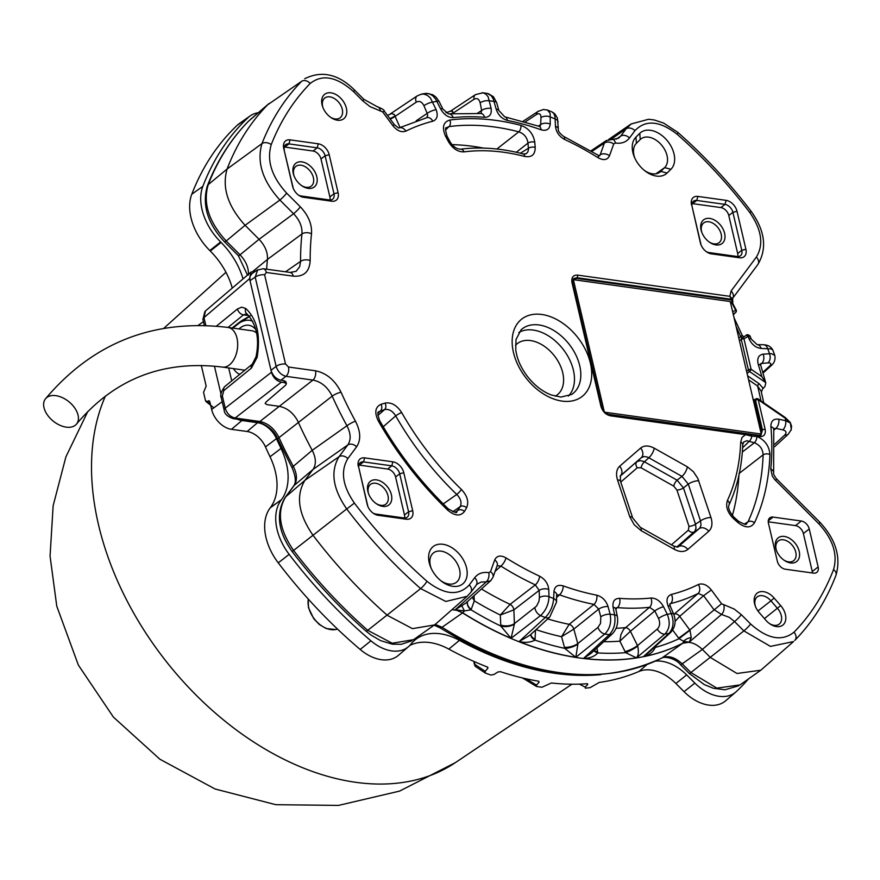 <?xml version="1.0" encoding="UTF-8"?>
<svg xmlns="http://www.w3.org/2000/svg" width="880" height="880" viewBox="0 0 880 880"><rect width="100%" height="100%" fill="white"/><g stroke="black" fill="none" stroke-linecap="round" stroke-linejoin="round"><path stroke-width="1.32" d="M572.704 280.192L573.386 279.664L730.257 301.532L761.255 434.027L604.912 412.236M607.827 414.26L759.495 435.402L761.255 434.027M604.23 411.51L573.386 279.664M684.046 691.669L694.859 683.089A39.402 26.367 52 0 0 735.812 692.054L725.648 700.788A40.029 26.785 -128 0 1 684.046 691.669L675.873 683.485A40.029 26.785 52 0 0 638.935 671.473A305.25 204.259 -128 0 1 599.214 682.451L590.161 687.632A305.591 204.479 52 0 1 585.343 688.149L585.167 687.104L587.763 684.453L587.455 683.716M198.231 325.358A20.02 13.398 -128 0 1 198.77 324.951L203.423 321.651M232.254 288.09A60.049 40.183 52 0 0 210.276 251.02L209.803 250.547A50.039 33.484 -128 0 1 191.796 194.216A377.817 252.802 -128 0 1 237.226 125.279A40.029 26.785 -128 0 1 239.184 123.673L250.107 115.94A39.402 26.367 52 0 0 248.193 117.513L237.226 125.279M474.276 661.606L474.848 664.378L485.166 671.286L487.762 668.371L487.168 666.919A305.25 204.259 -128 0 1 448.822 649.099A60.049 40.183 52 0 0 409.75 645.48M360.173 649.451L370.931 640.816A39.402 26.367 52 0 0 408.496 646.668L398.343 655.391A40.029 26.785 -128 0 1 360.173 649.451A377.817 252.802 -128 0 1 278.256 562.848A50.039 33.484 -128 0 1 270.16 507.892L270.435 507.518A60.049 40.183 52 0 0 270.028 456.764A305.25 204.259 -128 0 1 265.474 446.919A20.02 13.398 52 0 0 247.148 431.497L231.462 429.319A20.02 13.398 -128 0 1 211.64 409.475L209.836 401.797L208.912 400.719L207.229 401.533L210.353 403.997M587.301 683.727L587.763 684.453L587.301 683.727A305.25 204.259 -128 0 1 551.375 682.979L541.959 687.247A305.591 204.479 52 0 1 536.734 686.521L536.459 685.069L539.033 682.286L538.802 681.274M538.472 681.186L539.033 682.286L538.472 681.186A305.25 204.259 -128 0 1 500.5 671.693L497.893 671.99L494.043 674.465L490.875 675.048A305.591 204.479 52 0 1 485.485 673.123L485.166 671.286M201.3 365.42L206.162 386.133L203.544 392.37L205.502 400.708L207.229 401.533M221.045 394.328L214.434 366.157M237.402 419.221A19.393 12.969 52 0 0 241.89 420.519L231.462 429.319M247.148 431.497L257.576 422.697L241.89 420.519M257.576 422.697A20.647 13.816 -128 0 1 276.474 438.614L265.474 446.919M270.028 456.764L281.017 448.437A304.623 203.83 -128 0 1 276.474 438.614M281.017 448.437A60.676 40.601 -128 0 1 281.424 499.719L270.435 507.518M270.16 507.892L281.424 499.719M281.149 500.093A49.412 33.066 52 0 0 289.157 554.356L278.256 562.848M370.931 640.816A377.19 252.384 -128 0 1 289.157 554.356M408.496 646.668A39.402 26.367 52 0 0 410.883 644.171A60.676 40.601 -128 0 1 414.568 640.332A60.676 40.601 -128 0 1 459.437 640.365L448.822 649.099M600.633 674.685A304.623 203.83 -128 0 1 459.437 640.365M655.424 661.111A40.667 27.203 -128 0 1 686.675 674.905L675.873 683.485M694.859 683.089L686.675 674.905M735.812 692.054A39.402 26.367 52 0 0 736.417 691.504A377.19 252.384 -128 0 0 748.418 678.986M258.313 112.717A39.402 26.367 52 0 0 250.107 115.94M191.796 194.216L202.84 186.351A377.19 252.384 -128 0 1 248.193 117.513M202.84 186.351A49.412 33.066 52 0 0 220.616 241.967L209.803 250.547M210.276 251.02L221.089 242.44L220.616 241.967M221.089 242.44A60.676 40.601 -128 0 1 243.023 278.905M393.833 413.226A242.572 162.316 52 0 0 391.941 411.455M579.414 684.134L585.167 687.104L585.343 688.149M487.993 667.788L487.707 667.238M474.848 664.378A2.002 1.804 123.8 0 0 475.475 666.479L485.265 673.013M522.819 678.018A2.002 1.661 121 0 0 523.347 678.601M44 401.665A20.02 12.463 -140.9 0 0 55.231 422.62A20.02 12.463 -140.9 0 0 76.571 424.017A20.02 12.463 -140.9 0 0 68.893 401.72A20.02 12.463 -140.9 0 0 45.496 398.783A20.02 12.463 -140.9 0 0 44 401.665M733.227 314.226L735.603 312.51L733.172 313.984M742.764 444.532A5.005 2.915 -177.8 0 0 740.696 442.079L742.027 437.448L745.492 434.654L610.357 415.811C605.726 414.678 602.591 411.532 600.952 406.395L571.989 282.579C571.23 277.453 573.089 274.967 577.577 275.099L729.817 296.329L732.71 299.079L732.787 303.347M358.303 466.4A11.011 7.37 -128 0 1 364.661 457.886L392.898 461.824A11.011 7.37 -128 0 1 403.799 472.736L412.687 510.719A11.011 7.37 -128 0 1 406.329 519.233L378.092 515.295A11.011 7.37 -128 0 1 373.538 513.436A11.011 7.37 -128 0 1 367.642 505.89A11.011 7.37 -128 0 1 367.191 504.372L358.908 468.094L367.785 506.077A8.008 5.357 52 0 0 367.917 506.583M283.723 148.379A11.011 7.37 -128 0 1 290.07 139.865L318.307 143.803A11.011 7.37 -128 0 1 329.208 154.726L338.096 192.698A11.011 7.37 -128 0 1 331.738 201.212L303.501 197.285A11.011 7.37 -128 0 1 298.947 195.415A11.011 7.37 -128 0 1 293.062 187.869A11.011 7.37 -128 0 1 292.6 186.362L283.723 148.379L293.194 188.056A8.008 5.357 52 0 0 293.337 188.562M691.515 204.93A11.011 7.37 -128 0 1 697.873 196.416L726.11 200.354A11.011 7.37 -128 0 1 737.011 211.277L745.899 249.26A11.011 7.37 -128 0 1 739.541 257.774L711.304 253.836A11.011 7.37 -128 0 1 706.75 251.977A11.011 7.37 -128 0 1 700.854 244.42A11.011 7.37 -128 0 1 700.403 242.913L692.109 206.635L700.997 244.618A8.008 5.357 52 0 0 701.129 245.124M635.954 137.104L639.782 133.331A23.815 15.939 -128 0 1 666.754 140.085A23.815 15.939 -128 0 1 670.934 169.257L667.095 173.03A23.815 15.939 -128 0 1 645.106 170.995A23.815 15.939 -128 0 1 634.513 157.421A23.815 15.939 -128 0 1 635.954 137.104L636.405 143.297A18.634 12.474 52 0 0 634.942 158.367M442.959 544.28A23.815 15.939 -128 0 1 467.181 573.958A23.815 15.939 -128 0 1 441.474 581.229A23.815 15.939 -128 0 1 430.881 567.655A23.815 15.939 -128 0 1 442.959 544.28M331.012 92.829A15.51 10.384 -128 0 1 346.797 111.65A15.51 10.384 -128 0 1 331.012 117.601A15.51 10.384 -128 0 1 322.707 106.953A15.51 10.384 -128 0 1 331.012 92.829M812.482 572.99A8.008 5.357 52 0 0 812.273 571.527L818.136 566.951A8.008 5.357 -128 0 1 816.794 572.385A8.008 5.357 -128 0 1 813.516 573.133L785.279 569.206A8.008 5.357 -128 0 1 777.348 561.264L768.46 523.281A8.008 5.357 -128 0 1 769.813 517.836A8.008 5.357 -128 0 1 773.08 517.088L768.284 520.839M812.273 571.527L803.385 533.544A8.008 5.357 52 0 0 795.465 525.602L801.328 521.026L773.08 517.088M801.328 521.026A8.008 5.357 -128 0 1 809.248 528.968L803.385 533.544M818.136 566.951L809.248 528.968M774.136 598.048L780.681 605.594A15.51 10.384 -128 0 1 784.608 623.04A15.51 10.384 -128 0 1 770.044 623.975A15.51 10.384 -128 0 1 765.831 620.213L759.286 612.656A15.51 10.384 -128 0 1 755.194 605.781A15.51 10.384 -128 0 1 758.846 592.152A15.51 10.384 -128 0 1 774.136 598.048L770.946 600.831A12.507 8.371 52 0 0 757.251 596.86A12.507 8.371 52 0 0 755.458 606.463M435.182 624.382L442.068 627.264A306.735 205.238 52 0 0 662.222 657.8L682.44 643.39A307.923 206.041 -128 0 1 462.561 612.898L442.068 627.264A6.006 2.101 122.3 0 1 440.033 627.836L434.115 625.163M481.503 589.006A279.873 187.275 52 0 0 510.081 604.362A5.005 3.124 -127.6 0 1 513.876 609.862L514.404 623.612L536.547 606.122L538.912 601.436L539.429 597.652A7.007 3.817 -2.2 0 1 549.021 596.673C548.647 604.373 545.809 610.676 540.529 615.593L511.06 638.308A307.912 206.041 -128 0 1 462.682 612.788L456.841 610.302L451.935 609.708M440.033 627.836C522.654 678.117 596.585 688.193 661.826 658.042A6.006 4.422 62.9 0 0 662.222 657.8C668.382 655.248 675.037 657.261 682.198 663.828L690.899 672.54L716.815 688.116L740.025 684.915L760.793 670.219L736.989 673.486L710.468 657.536L702.372 649.44C695.277 642.873 688.644 640.86 682.44 643.39L682.572 643.28A307.912 206.041 -128 0 1 643.401 656.634L668.954 633.369C673.486 628.331 674.267 621.742 671.286 613.602L668.052 605.935C665.94 599.896 667.062 596.068 671.407 594.429A271.095 181.401 52 0 0 698.302 584.529C702.691 582.956 707.058 584.771 711.37 589.985L721.556 603.735L734.184 609.037L741.323 614.669L750.651 624.008C767.47 639.034 781.924 641.762 794.002 632.181A366.575 245.278 52 0 0 833.536 569.558C837.881 554.554 833.008 539.33 818.917 523.875L774.499 479.325L772.277 475.981L770.759 468.985A271.095 181.401 52 0 0 770.902 426.646C770.858 421.025 773.487 418.55 778.778 419.21L785.675 420.695L790.438 423.027L785.356 418.297L758.219 399.696L765.138 429.286C765.886 434.302 764.06 436.755 759.66 436.623L751.773 436.15L745.492 434.654A2.002 1.221 97.9 0 0 744.612 433.587L609.466 414.744A2.002 1.221 97.9 0 1 610.357 415.811M227.084 169.037A375.991 251.581 -128 0 1 267.641 104.808L248.369 121.363A374.792 250.789 52 0 0 208.241 184.624L227.084 169.037L261.965 143.594A373.571 249.964 -128 0 1 301.653 81.301L267.641 104.808L301.653 81.301A7.007 5.181 44.4 0 1 310.2 83.479A366.575 245.278 52 0 0 271.249 144.606C266.541 160.512 271.678 176.693 286.66 193.149L300.355 206.855C308.396 215.391 312.114 224.378 311.509 233.805A298.507 199.738 52 0 0 310.178 260.568C309.551 271.7 303.93 276.892 293.293 276.166L266.332 272.47L264.605 274.791L285.538 364.045L288.508 367.026L315.469 370.777C326.469 373.043 335.005 380.204 341.066 392.271A298.507 199.738 52 0 0 355.465 421.212C360.69 431.486 361.075 440.011 356.631 446.776L347.864 458.557C340.329 471.031 342.507 485.881 354.409 503.107A366.575 245.278 52 0 0 426.954 581.273C444.444 594.957 458.546 596.2 469.271 584.98L474.705 577.687C477.983 573.496 482.68 571.813 488.785 572.638L490.501 571.692L494.703 559.944C496.804 555.621 500.566 554.928 506.011 557.876A271.095 181.401 52 0 0 539.583 576.18C545.028 579.183 548.086 583.594 548.746 589.413L549.021 596.673A290.851 194.612 52 0 0 553.641 598.576L553.96 591.558C554.664 586.289 557.744 584.397 563.178 585.882A271.095 181.401 52 0 0 596.783 595.188C602.239 596.739 606.001 600.523 608.047 606.551L610.126 614.229C611.6 622.402 609.818 629.002 604.78 634.029L575.806 657.316L564.751 648.351L561.561 636.702A289.872 193.963 -128 0 1 536.008 629.651M227.084 169.048C221.793 187.484 227.799 206.228 245.091 225.291L226.215 240.988L240.042 254.826C246.026 261.206 248.809 267.938 248.413 275.011M436.249 623.513L434.401 624.965L412.434 628.639L387.398 615.384A375.991 251.581 -128 0 1 312.983 535.216C298.32 513.997 295.636 495.693 304.92 480.326L313.049 469.414C316.36 464.376 316.085 458.007 312.224 450.318L346.929 425.755A305.514 204.424 -128 0 1 332.189 396.143L298.441 422.455L297.209 420.046C292.721 412.401 286.737 407.825 279.268 406.34L312.928 380.083A7.007 4.279 -82.1 0 0 315.469 370.777M750.651 624.008A7.007 0.935 -45 0 1 743.875 630.905L734.536 621.566L702.372 649.429L682.198 663.828A6.006 0.803 135 0 1 680.515 664.697L689.216 673.409A6.006 0.803 135 0 0 690.899 672.54L743.875 630.905L770.462 646.393L793.54 641.575L760.793 670.219M741.323 614.669A7.007 0.935 -45 0 1 734.536 621.566L729.223 617.309L721.479 614.46L689.15 642.202L682.572 643.28A5.005 3.685 63.1 0 0 683.628 641.322L679.063 638.671L672.683 630.08M616.099 628.276A279.873 187.275 52 0 0 625.174 627.638A5.005 3.146 -129.8 0 1 630.41 631.268L637.505 645.623L657.305 629.046C659.912 626.329 660.33 622.82 658.559 618.497A7.007 1.54 -26.3 0 1 667.282 614.306C670.472 622.435 669.669 629.024 664.873 634.084L636.46 657.855L625.592 652.652L619.883 641.168A289.872 193.963 -128 0 1 603.768 641.696M594.088 650.595A10.01 4.884 172.3 0 0 597.839 652.927C594.484 656.535 589.721 658.35 583.539 658.394L609.334 634.656C614.086 629.563 615.835 622.963 614.592 614.845L613.085 607.244C612.359 601.392 614.526 598.433 619.597 598.356A271.095 181.401 52 0 0 650.936 598.026C656.04 598.015 660.242 600.919 663.531 606.727L667.282 614.306A290.851 194.612 52 0 0 671.286 613.602A7.007 1.958 157.2 0 1 673.64 614.086C676.28 621.181 675.279 627.33 670.626 632.533L648.219 652.905M530.904 634.513A10.01 6.171 -173.1 0 0 534.996 640.101C530.662 642.433 525.349 642.939 519.068 641.597L545.237 617.518C550.231 612.458 553.036 606.144 553.641 598.576A7.007 4.103 -177.4 0 1 556.534 602.052M658.559 618.497L654.808 610.918L630.41 631.268L619.883 641.168L620.917 634.656L623.601 629.343L649.561 607.299A278.102 186.087 -128 0 1 617.408 607.629L615.846 609.059A7.007 3.135 168.8 0 0 613.085 607.244M547.701 618.915A279.873 187.275 52 0 0 569.162 624.338L594.011 604.384A278.102 186.087 -128 0 1 559.548 594.836L556.743 597.388M539.429 597.652L539.154 590.392L513.876 609.862L500.324 615.021L510.081 604.362L535.337 584.881A278.102 186.087 -128 0 1 500.896 566.104L495.121 571.329M673.728 614.317A279.873 187.275 52 0 0 674.256 614.064L698.148 593.45A278.102 186.087 -128 0 1 670.571 603.603L669.878 604.219M765.798 382.965L764.962 386.43L762.531 389.136L761.376 392.04M312.224 450.318A307.923 206.041 -128 0 1 298.397 422.477L279.015 437.613A306.735 205.238 52 0 0 293.293 466.345L312.224 450.318M285.527 271.799L300.575 261.36A305.514 204.424 -128 0 1 301.939 233.959L267.454 259.424C267.861 252.384 265.067 245.674 259.083 239.294L293.579 213.752L279.884 200.035L245.091 225.291L259.072 239.283L240.042 254.826A6.006 0.803 -45 0 1 238.37 255.695L247.489 275.099M266.651 269.203A307.923 206.041 -128 0 1 267.454 259.424L253.319 270.996M251.9 273.702L249.964 276.54L249.865 280.027L271.018 370.304C272.745 375.716 276.045 379.027 280.929 380.215L283.998 380.644L284.449 382.602L286.385 383.713L285.67 385.154L265.892 402.149L265.188 403.546L267.08 404.646L265.177 403.513M285.945 381.832L283.998 380.644M279.257 406.34L267.08 404.646M341.066 392.271A7.007 1.793 -24.2 0 0 332.189 396.143C327.668 387.068 321.244 381.722 312.928 380.083L285.956 376.321C281.182 375.045 277.915 371.723 276.122 366.355A7.007 2.959 -13.2 0 1 285.538 364.045M298.419 422.422L297.209 420.046M296.043 271.392L299.662 266.717L300.575 261.36A7.007 3.938 -0.3 0 1 310.178 260.568M330.418 117.183A12.507 8.371 52 0 0 340.164 117.755A12.507 8.371 52 0 0 341.055 105.908A12.507 8.371 52 0 0 329.879 96.855A12.507 8.371 52 0 0 324.764 98.043A12.507 8.371 52 0 0 322.971 107.635M769.45 623.557A12.507 8.371 52 0 0 779.196 624.14A12.507 8.371 52 0 0 777.491 608.377L770.946 600.831L757.955 610.973M301.939 161.865A15.015 10.043 52 0 0 293.898 175.538A15.015 10.043 52 0 0 301.939 185.834A15.015 10.043 52 0 0 317.218 180.081A15.015 10.043 52 0 0 301.939 161.865M329.967 199.991A8.008 5.357 52 0 0 329.879 196.955L333.982 193.743L325.105 155.771A8.008 5.357 52 0 0 317.174 147.829L288.937 143.891A8.008 5.357 52 0 0 285.659 144.639A8.008 5.357 52 0 0 284.317 150.084M329.208 154.726L325.105 155.771L320.991 158.972L329.879 196.955M320.991 158.972A8.008 5.357 52 0 0 313.071 151.03L317.174 147.829L318.307 143.803M290.07 139.865L288.937 143.891L284.834 147.092L313.071 151.03M284.834 147.092A8.008 5.357 52 0 0 284.229 147.037M298.342 194.986A8.008 5.357 52 0 0 301.125 195.998L329.362 199.936A8.008 5.357 52 0 0 332.64 199.188A8.008 5.357 52 0 0 333.982 193.743L338.096 192.698M784.333 536.437A15.015 10.043 52 0 0 776.292 550.11A15.015 10.043 52 0 0 784.322 560.406A15.015 10.043 52 0 0 799.601 554.653A15.015 10.043 52 0 0 784.333 536.437M795.465 525.602L768.251 521.807M709.742 218.416A15.015 10.043 52 0 0 701.701 232.089A15.015 10.043 52 0 0 709.742 242.385A15.015 10.043 52 0 0 725.01 236.632A15.015 10.043 52 0 0 709.742 218.416M737.77 256.542A8.008 5.357 52 0 0 737.682 253.506L728.794 215.523A8.008 5.357 52 0 0 720.874 207.581L692.637 203.643A8.008 5.357 52 0 0 692.032 203.599M706.145 251.537A8.008 5.357 52 0 0 708.928 252.56L737.165 256.498A8.008 5.357 52 0 0 740.443 255.739A8.008 5.357 52 0 0 741.785 250.305L732.897 212.322A8.008 5.357 52 0 0 724.977 204.38L696.74 200.442A8.008 5.357 52 0 0 693.462 201.201A8.008 5.357 52 0 0 692.109 206.635M376.53 479.886A15.015 10.043 52 0 0 368.489 493.548A15.015 10.043 52 0 0 376.53 503.844A15.015 10.043 52 0 0 391.798 498.102A15.015 10.043 52 0 0 376.53 479.886M404.558 518.012A8.008 5.357 52 0 0 404.47 514.965L395.582 476.982A8.008 5.357 52 0 0 387.662 469.051L359.425 465.113A8.008 5.357 52 0 0 358.82 465.058M372.933 513.007A8.008 5.357 52 0 0 375.716 514.019L403.953 517.957A8.008 5.357 52 0 0 407.231 517.198A8.008 5.357 52 0 0 408.573 511.764L399.685 473.781A8.008 5.357 52 0 0 391.765 465.839L363.528 461.901A8.008 5.357 52 0 0 360.25 462.66A8.008 5.357 52 0 0 358.908 468.094M251.35 368.159A6.006 4.114 50.9 0 1 252.329 364.111L256.047 356.708C259.699 338.723 256.641 324.423 246.862 313.819L243.507 314.853A6.006 4.114 -129.1 0 1 237.468 308.979L241.648 307.186L245.663 308.429C256.905 318.692 260.733 334.994 257.125 357.346L251.35 368.159L223.795 390.599L222.354 395.978L225.214 408.133C226.897 413.578 230.208 416.878 235.136 418.033L259.875 421.487C268.048 423.203 274.428 428.582 279.015 437.613A6.006 1.529 -24.3 0 0 277.904 439.285C274.263 430.683 267.586 424.952 257.884 422.07A6.006 3.674 -82.1 0 0 259.875 421.487L279.268 406.34M763.752 402.776L761.167 391.171L757.559 385.979A2.002 0.638 124.4 0 1 759.099 383.691L763.125 388.278M709.247 242.044A12.507 8.371 52 0 0 719.081 242.682A12.507 8.371 52 0 0 719.972 230.835A12.507 8.371 52 0 0 708.796 221.771A12.507 8.371 52 0 0 703.681 222.959A12.507 8.371 52 0 0 701.91 232.65M301.444 185.482A12.507 8.371 52 0 0 311.278 186.12A12.507 8.371 52 0 0 312.169 174.273A12.507 8.371 52 0 0 300.993 165.22A12.507 8.371 52 0 0 295.878 166.397A12.507 8.371 52 0 0 294.107 176.099M376.035 503.503A12.507 8.371 52 0 0 385.869 504.141A12.507 8.371 52 0 0 386.76 492.294A12.507 8.371 52 0 0 375.584 483.241A12.507 8.371 52 0 0 370.469 484.418A12.507 8.371 52 0 0 368.698 494.109M783.838 560.054A12.507 8.371 52 0 0 793.672 560.692A12.507 8.371 52 0 0 794.563 548.845A12.507 8.371 52 0 0 783.387 539.792A12.507 8.371 52 0 0 778.272 540.969A12.507 8.371 52 0 0 776.501 550.671M467.599 601.656A10.01 6.941 -158 0 0 471.064 609.84L464.387 610.918A5.005 1.76 -57.8 0 1 462.682 612.788L455.213 609.763L486.277 581.845L481.052 582.054L477.015 584.199L470.778 592.372A7.007 5.126 -143.3 0 0 469.271 584.98M618.409 138.303L620.686 136.114A7.007 5.126 36.7 0 1 629.508 137.962C626.23 142.153 621.544 143.836 615.439 143.011L613.723 143.957L609.521 155.716C607.42 160.039 603.647 160.732 598.213 157.795A271.095 181.401 52 0 0 564.63 139.48C559.174 136.466 556.127 132.055 555.467 126.236L555.016 116.853L553.982 113.729L552.057 111.936L547.536 110.088L550.154 113.399L550.253 124.102C549.549 129.36 546.469 131.263 541.035 129.778A271.095 181.401 52 0 0 507.419 120.461C501.963 118.91 498.201 115.126 496.155 109.109L493.339 99.154L491.315 95.766L487.333 93.423L482.889 92.807L485.826 94.05L488.147 96.822L491.128 108.405C491.854 114.257 489.676 117.227 484.616 117.304A271.095 181.401 52 0 0 453.266 117.623C448.162 117.634 443.96 114.741 440.66 108.922L435.655 99.099L432.718 95.722L429.286 93.742L425.48 93.434M284.449 382.602L281.38 382.173C276.507 380.974 273.207 377.674 271.48 372.251L271.018 370.304L276.122 366.355L255.189 277.09L257.719 269.775M311.509 233.805A7.007 4.29 6.2 0 0 301.939 233.959C302.445 226.853 299.662 220.11 293.579 213.752A7.007 0.935 -45 0 0 300.355 206.855M285.186 497.387A6.006 4.389 36.7 0 1 285.703 496.826C276.639 511.731 279.268 529.595 293.568 550.407A374.792 250.789 52 0 0 367.752 630.322L420.64 588.599A373.571 249.964 -128 0 1 346.709 508.948L292.149 551.562C277.97 531.509 275.66 513.436 285.208 497.343L293.656 486.013C296.296 482.438 295.779 476.388 292.105 467.863A6.006 1.078 -28.6 0 1 293.293 466.345C297.165 474.034 297.44 480.414 294.151 485.485L285.703 496.826L304.92 480.326L339.031 456.709L347.809 444.939C351.186 439.824 350.9 433.433 346.929 425.755A7.007 1.243 -28.7 0 1 355.465 421.212M671.407 594.429A7.007 4.994 -104.1 0 1 670.571 603.603L669.9 603.878M669.702 604.01L670.406 606.419A7.007 1.958 157.2 0 0 668.052 605.935M619.597 598.356A7.007 4.444 -85.5 0 1 617.408 607.629L615.78 607.97M615.637 608.069L617.353 616.682A7.007 3.135 168.8 0 0 614.592 614.845A290.851 194.612 52 0 1 610.126 614.229A7.007 2.772 -15.2 0 0 600.787 616.792L598.708 609.114L594.011 604.384A7.007 4.125 -78.9 0 0 596.783 595.188M563.178 585.882A7.007 3.586 -70.4 0 1 559.548 594.836L556.864 594.946M506.011 557.876A7.007 2.486 -57.9 0 1 500.896 566.104L497.123 565.73M548.746 589.413A7.007 3.817 -2.2 0 0 539.154 590.392L535.337 584.881A7.007 3.157 -65 0 0 539.583 576.18M569.162 624.338A5.005 3.124 -128.7 0 1 573.826 629.068L561.561 636.702L569.162 624.338M663.531 606.727A7.007 1.54 -26.3 0 0 654.808 610.918L649.561 607.299A7.007 4.807 -96 0 0 650.936 598.026M673.805 614.504L674.256 614.064A5.005 3.179 -130.8 0 1 679.69 616.341L675.059 621.434M723.855 605.242A7.007 4.323 -82.8 0 1 721.479 614.46L713.779 609.477L703.593 595.716L698.148 593.45A7.007 5.159 -116.6 0 0 698.302 584.529M774.642 444.312L784.74 435.028C786.951 432.597 786.302 430.881 782.804 429.869L775.907 428.384L773.784 428.659M746.581 371.316L748.418 369.908A2.002 1.243 52.4 0 0 749.562 371.547A2.002 0.638 -55.6 0 0 751.102 369.259L761.827 376.607A271.095 181.401 52 0 0 758.263 364.496C756.8 358.49 758.428 355.047 763.158 354.145A7.007 4.774 85.2 0 1 761.706 363.418L760.595 363.759M552.728 112.321L554.818 113.839L557.414 118.063L558.36 129.173C557.832 130.812 559.537 133.199 563.486 136.334L599.445 155.914M599.599 155.782L600.182 154.825A7.007 4.796 19.7 0 1 609.521 155.716M539.891 126.533L540.661 124.586A7.007 4.103 2.6 0 1 550.253 124.102M480.964 113.509L481.657 110.451A7.007 3.135 -11.2 0 1 491.128 108.405M426.734 117.7L427.691 115.368L427.185 113.388A7.007 1.958 -22.8 0 1 436.15 109.714C438.262 115.753 437.14 119.592 432.795 121.22A271.095 181.401 52 0 0 405.922 131.12C401.522 132.693 397.166 130.878 392.843 125.664L382.668 111.914L370.029 106.623L362.89 100.991L353.551 91.641C336.732 76.615 322.278 73.898 310.2 83.479M440.671 580.591A18.634 12.474 52 0 0 448.822 584.034A18.634 12.474 52 0 0 456.115 582.505A18.634 12.474 52 0 0 457.886 564.883A18.634 12.474 52 0 0 441.1 551.133A18.634 12.474 52 0 0 433.191 553.146A18.634 12.474 52 0 0 431.31 568.601M644.303 170.357A18.634 12.474 52 0 0 659.747 172.282A18.634 12.474 52 0 0 660.781 171.413L664.62 167.64A18.634 12.474 52 0 0 661.617 145.123A18.634 12.474 52 0 0 640.662 139.139A18.634 12.474 52 0 0 640.244 139.524L636.405 143.297M255.783 271.04L251.064 272.041L249.535 278.718L249.997 280.665L255.189 277.09A7.007 2.959 -13.2 0 1 264.605 274.791M205.48 310.926L203.973 317.592L205.832 325.501M232.1 328.009L238.172 323.257A3.003 2.013 52 0 0 239.404 322.971L249.601 316.459M207.35 185.889A6.006 4.147 21.2 0 1 208.241 184.624C202.763 203.071 208.758 221.859 226.215 240.988A6.006 0.803 -45 0 1 224.532 241.846L238.37 255.695M460.537 149.193A5.005 3.454 82.6 0 1 464.057 151.877C457.886 152.064 452.672 148.643 448.426 141.614A5.005 0.935 151.9 0 1 449.9 141.548L447.062 136.224A5.005 0.935 151.9 0 0 445.577 136.29C441.749 127.435 443.179 122.023 449.856 120.043A5.005 3.465 82.4 0 1 448.998 126.61L445.555 130.009M496.859 149.028L518.771 131.835A263.934 176.605 52 0 0 448.998 126.61L446.435 127.743M755.128 435.05A2.002 1.221 97.9 0 1 756.008 436.117L756.778 436.359C764.885 439.945 769.263 445.984 769.923 454.487A5.005 2.904 -178 0 0 763.125 454.85L739.013 473.517M744.315 524.106L747.989 521.84A263.934 176.605 52 0 0 763.125 454.85C762.817 449.075 759.891 445.049 754.358 442.761L746.801 440.737L743.644 442.024L742.764 444.565C741.895 466.84 737.33 486.926 729.069 504.812A5.005 3.52 -155.1 0 0 727.452 500.412A232.859 155.815 52 0 0 740.696 442.079M443.245 503.921L456.764 494.461A237.853 159.159 -128 0 1 395.692 415.888L383.218 426.734M395.692 415.888C392.568 410.894 388.872 408.782 384.615 409.574A5.005 3.597 -106.7 0 0 385.055 403.095C391.314 402.039 396.847 405.185 401.665 412.555A5.005 0.792 150.3 0 0 395.692 415.888M377.927 415.426L384.615 409.574L378.785 411.774C377.311 411.763 377.597 414.7 379.654 420.618A5.005 0.792 150.3 0 0 378.235 420.816C374.275 412.522 375.199 407.022 380.996 404.316L385.055 403.095M456.676 511.863L460.207 506.605C461.934 502.711 460.779 498.663 456.764 494.461A5.005 0.77 134 0 0 461.461 489.489C467.346 495.891 469.062 501.963 466.62 507.705A5.005 3.586 -150.4 0 0 460.207 506.605L452.782 511.764M526.185 153.769L527.824 151.976L528.451 149.578L528 143.077C527.142 137.412 524.062 133.672 518.771 131.835A5.005 2.794 104.6 0 0 520.949 125.378C528.715 128.249 533.324 133.87 534.787 142.23A5.005 2.607 175.4 0 0 528 143.077L516.318 152.273M746.383 523.765L747.989 521.84A5.005 3.52 -155 0 1 754.501 522.753C750.86 528.264 745.382 528.231 738.056 522.654A5.005 0.99 -48.4 0 0 738.441 521.191L733.964 517.22A5.005 0.99 131.6 0 1 733.568 518.672C727.463 512.556 725.428 506.462 727.452 500.412M378.059 413.193L380.556 410.795A5.005 3.597 -106.7 0 0 380.996 404.316M466.62 507.705L464.508 511.412A5.005 3.586 -150.4 0 0 458.095 510.312L455.026 512.226M379.654 420.618C398.321 453.266 421.19 482.68 448.25 508.838A5.005 0.77 133.9 0 1 447.7 510.147A268.928 179.949 -128 0 1 378.235 420.816M742.61 447.766L749.397 441.155A5.005 2.651 -72.1 0 0 751.773 436.15A2.002 1.144 96.1 0 0 750.86 434.522A2.002 1.144 96.1 0 0 750.266 434.698M756.778 436.359A5.005 2.651 107.9 0 1 754.358 442.761L742.324 452.034M534.787 142.23L535.205 147.422A5.005 2.607 175.4 0 0 528.418 148.269L520.366 153.219M523.204 153.934A5.005 2.805 104.5 0 1 524.854 156.475A232.859 155.815 52 0 0 464.057 151.877M763.158 354.145L771.331 353.628L774.785 355.311L772.75 349.932L770.891 348.898L761.101 348.436C755.821 347.831 751.762 344.553 748.924 338.613A271.095 181.401 52 0 0 748.022 336.413L743.985 338.844L751.102 369.259A2.002 0.847 -13.2 0 0 748.418 369.908L741.301 339.493L739.431 340.747M420.728 94.314L423.72 94.061L427.284 95.282L430.474 98.054L436.15 109.714M481.943 92.763L482.889 92.807M546.799 109.879L547.492 110.066M654.269 647.416A10.01 3.267 160.1 0 0 655.281 647.427C653.103 652.08 649.143 655.149 643.401 656.634L647.977 653.136M689.15 642.202L683.628 641.322A10.01 7.865 -13 0 1 691.273 637.626L689.15 642.202M511.06 638.308L500.775 626.032L500.324 615.021A289.872 193.963 -128 0 1 474.298 600.82L471.064 609.84A302.918 202.697 52 0 0 500.775 626.032A10.01 5.082 -5.9 0 0 514.415 624.052L511.06 638.308M461.857 605.825L464.387 610.918L455.213 609.763L465.608 603.262L490.974 580.426M490.688 580.723L486.277 581.845A7.007 4.246 -81.4 0 0 488.785 572.638M598.983 155.628L600.182 154.825L604.384 143.066L606.672 140.371M711.37 589.985L703.593 595.716L679.69 616.341L689.975 630.234L691.273 637.626M738.782 337.997L740.729 336.82C742.852 335.17 742.808 335.038 740.608 336.424M426.657 93.324L432.905 94.798L436.139 97.262L439.098 101.442A7.007 1.54 153.7 0 0 436.92 101.343A290.851 194.612 52 0 0 432.916 102.047A7.007 1.958 -22.8 0 0 423.951 105.721C421.949 101.75 419.375 100.573 416.251 102.168A7.007 4.554 -123.9 0 1 417.153 95.931M439.098 101.442L442.838 109.021A7.007 1.54 153.7 0 0 440.66 108.922M448.492 113.85A7.007 4.807 84 0 1 453.266 117.623M442.838 109.021L448.426 113.861L481.151 113.52A7.007 4.444 94.5 0 1 484.616 117.304M477.411 113.267L481.657 110.451L480.15 102.85A7.007 3.135 -11.2 0 1 489.621 100.804A290.851 194.612 52 0 1 494.076 101.431A7.007 2.772 164.8 0 1 496.727 102.784L493.482 96.789L488.4 93.687M480.15 102.85C479.072 98.923 477.026 97.735 474.012 99.297A7.007 4.631 -123.4 0 1 475.475 94.633M482.801 92.829L475.519 94.611L450.472 111.155L452.672 111.364L453.31 113.421M496.727 102.795L498.817 110.473A7.007 2.772 164.8 0 0 496.155 109.109M504.702 116.798A7.007 4.125 101.1 0 1 507.419 120.461M498.817 110.473L504.669 116.787L539.286 126.379A7.007 3.586 109.6 0 1 541.035 129.778M538.417 126.071L540.661 124.586L540.991 117.568A7.007 4.103 2.6 0 1 550.583 117.084A290.851 194.612 52 0 1 555.192 118.976A7.007 3.817 177.8 0 1 558.085 121.891M540.991 117.568C540.903 113.949 539.418 112.926 536.525 114.477A7.007 4.708 -123.3 0 1 538.175 111.342L543.477 109.483L547.481 110.11M558.36 129.151A7.007 3.817 177.8 0 0 555.467 126.236M563.497 136.334A7.007 3.157 115 0 1 564.63 139.48M597.828 155.056A7.007 2.486 122.1 0 1 598.213 157.795M591.888 151.426L604.384 143.066A7.007 4.796 19.7 0 1 613.723 143.957M612.425 139.293A7.007 4.246 98.6 0 1 615.439 143.011M677.248 134.376A7.007 1.408 131.4 0 0 677.776 132.33C704.649 156.024 729.146 182.424 751.278 211.508C765.072 230.934 767.272 248.6 757.856 264.495L732.721 298.232A7.007 5.126 -143.3 0 0 731.104 290.994L756.349 257.103C763.884 244.629 761.706 229.768 749.804 212.542A366.575 245.278 52 0 0 677.248 134.376C659.758 120.692 645.656 119.46 634.942 130.669L629.508 137.962M748.462 337.249C750.563 335.676 750.42 335.401 748.022 336.413A2.002 1.485 58.9 0 0 745.822 335.61L741.774 338.041A2.002 1.485 58.9 0 1 743.985 338.844A2.002 0.847 -13.2 0 0 741.301 339.493A2.002 1.298 56.1 0 1 741.697 338.096A2.002 1.298 56.1 0 1 741.73 338.074A2.002 1.485 58.9 0 1 741.774 338.041A2.002 2.002 0 0 0 741.697 338.096L741.664 338.118M750.046 336.094L751.311 339.174A7.007 2.035 157.9 0 0 748.924 338.613M757.196 344.63A7.007 4.576 91.1 0 1 761.101 348.436M763.752 344.762A7.007 4.576 91.1 0 1 767.657 348.557A290.851 194.612 52 0 1 769.483 353.617A7.007 4.774 85.2 0 1 768.02 362.89L761.706 363.418L760.595 364.43M761.827 376.607L765.688 382.591L749.562 371.547L747.087 373.45M758.263 364.496A7.007 2.541 -17.5 0 1 760.837 365.585L760.331 363.968M771.617 365.266A7.007 4.785 -132.4 0 1 769.494 366.201C771.705 363.913 771.221 362.813 768.02 362.89M784.74 435.028A7.007 4.708 47.4 0 0 788.282 434.181M791.043 430.287L791.604 426.173L790.438 423.027A2.002 1.221 147.5 0 0 790.306 422.521L791.329 429.594M782.804 429.869A7.007 4.07 -77.9 0 0 785.675 420.695A290.851 194.612 52 0 0 785.356 418.297A2.002 0.638 124.4 0 0 785.323 417.56M773.872 430.254L775.907 428.384A7.007 4.07 -77.9 0 0 778.778 419.21M773.531 428.879L773.784 429.242A7.007 3.63 175 0 0 770.902 426.646M773.63 472.846A7.007 4.268 -174.2 0 0 770.759 468.985M773.784 429.242L773.63 472.89C773.223 473.638 774.147 475.574 776.391 478.72A7.007 0.935 135 0 1 775.544 480.469M678.678 638.165L689.788 629.97L721.556 603.735M670.67 632.489A7.007 4.807 -132.3 0 1 668.954 633.369A305.844 204.655 -128 0 1 664.873 634.084A7.007 4.4 50.1 0 1 657.305 629.046M625.042 651.607A10.01 2.189 -26.3 0 0 637.505 645.623L637.714 646.063C638.858 651.662 638.44 655.6 636.46 657.855A307.912 206.041 -128 0 1 583.539 658.394L590.876 653.521L612.392 633.765C616.748 629.079 618.409 623.381 617.353 616.682M612.414 633.754A7.007 4.73 -132.6 0 1 609.334 634.656A305.844 204.655 -128 0 1 604.78 634.029A7.007 4.378 51.2 0 1 597.971 627.363L600.545 623.392L600.787 616.792M608.047 606.551A7.007 2.772 -15.2 0 0 598.708 609.114L573.826 629.068L577.896 644.072L575.806 657.316A307.912 206.041 -128 0 1 519.068 641.597L529.947 635.228L549.758 617.034L556.534 602.096L556.6 595.177M556.853 595.045A7.007 4.103 -177.4 0 0 553.96 591.558M549.736 617.056A7.007 4.653 -132.6 0 1 545.237 617.518A305.844 204.655 -128 0 1 540.529 615.593A7.007 4.367 52.3 0 1 534.93 607.75M500.698 625.02A10.01 5.456 -2.2 0 0 514.404 623.612L514.415 624.052M497.222 565.444A7.007 4.796 -160.3 0 0 494.703 559.944M493.02 577.192A7.007 4.796 -160.3 0 0 490.501 571.692M476.245 585.035A7.007 5.126 -143.3 0 0 474.705 577.687M280.929 380.215L285.956 376.321A7.007 4.279 -82.1 0 0 288.508 367.026M263.219 268.741A7.007 4.29 97.8 0 1 266.332 272.47M290.191 272.437A7.007 4.29 97.8 0 1 293.293 276.166M353.551 91.641A7.007 0.935 135 0 0 354.409 89.892L363.737 99.242A7.007 0.935 135 0 1 362.89 100.991M377.179 106.667A7.007 4.323 97.1 0 1 380.369 110.407M363.737 99.242L377.135 106.667C382.151 108.669 384.505 110.099 384.186 110.957L382.668 111.914M384.186 110.957L394.372 124.696L392.843 125.664M398.937 127.941A7.007 5.159 63.4 0 1 405.922 131.12M427.053 117.612A7.007 4.994 75.9 0 1 432.795 121.22M387.53 115.456L391.435 113.597L394.251 114.466L400.004 127.402M390.236 119.119A10.01 2.794 157.2 0 0 395.296 116.226L416.251 102.168M389.851 118.602A10.01 3.267 160.1 0 0 395.109 115.808M452.562 113.476A10.01 4.477 168.8 0 0 453.233 113.025L474.012 99.297M451.528 113.564A10.01 4.884 172.3 0 0 453.145 112.607M689.975 630.234L679.063 638.671A302.918 202.697 52 0 1 655.281 647.427L654.874 646.36M594.319 650.375A10.01 4.477 168.8 0 0 597.663 651.882L597.839 652.927A302.918 202.697 52 0 0 625.592 652.652A10.01 1.683 -29.1 0 0 637.714 646.063M530.937 634.315A10.01 5.863 -177.4 0 0 535.073 639.155L534.996 640.101A302.918 202.697 52 0 0 564.751 648.351A10.01 3.509 -18.3 0 0 577.896 644.072M597.971 627.363L577.775 643.61A10.01 3.96 -15.2 0 1 564.432 647.284M467.643 601.546A10.01 6.853 -160.3 0 0 471.229 609.4M472.285 597.333L474.298 600.82L474.056 595.738M257.884 422.07L233.134 418.627A6.006 3.674 -82.1 0 0 235.136 418.033L281.38 382.173M233.145 418.627C227.337 416.581 224.345 413.732 224.158 410.08A6.006 2.53 -13.2 0 1 225.214 408.133L271.48 372.251M222.354 395.978A6.006 2.53 -13.2 0 0 221.309 397.925C219.956 395.318 221.122 391.523 224.796 386.518A6.006 4.114 50.9 0 0 223.795 390.599M204.314 325.446L202.928 319.539A6.006 2.53 -13.2 0 1 203.973 317.592L249.535 278.718M671.44 544.819L688.369 530.145L688.985 526.317A5.005 1.749 161.6 0 0 695.508 524.194L696.003 528.066L694.958 531.124L676.687 547.107M708.763 531.278L687.841 549.417C684.255 552.211 679.734 552.178 674.267 549.296L641.135 530.662A8.008 3.146 -60.6 0 0 640.376 527.351L673.497 545.974L677.908 547.03L699.666 528.176L701.03 525.283L700.513 520.883A8.008 2.794 -18.4 0 1 710.952 517.495C712.778 523.534 712.041 528.121 708.763 531.278A8.008 5.951 -130.9 0 0 699.303 528.539L694.287 531.861A5.005 3.718 -130.9 0 1 688.369 530.145M688.985 526.317L676.929 490.028L673.772 486.167A5.005 1.969 119.4 0 1 677.127 480.183L683.452 487.916L695.508 524.194L700.513 520.883L688.303 484.11L681.978 476.377A8.008 3.146 -60.6 0 0 687.357 466.818L693.385 471.691L697.796 478.335L710.952 517.495M673.772 486.167L641.08 467.775L637.307 467.742A5.005 3.718 49.1 0 1 636.9 461.725L640.244 460.592L643.83 461.494L677.127 480.183L681.978 476.377L647.658 457.138L644.16 456.5L641.3 457.666A8.008 5.951 -130.9 0 0 640.651 448.052C644.226 445.258 648.747 445.302 654.214 448.173L687.357 466.818M676.929 490.028A5.005 1.749 161.6 0 0 683.452 487.916L688.303 484.11A8.008 2.794 -18.4 0 1 698.742 480.722M641.08 467.775A5.005 1.969 119.4 0 1 644.435 461.802L648.846 457.743A8.008 3.146 -60.6 0 0 654.214 448.173M687.841 549.417A8.008 5.951 -130.9 0 0 678.37 546.678L677.743 547.085M674.267 549.296A8.008 3.146 -60.6 0 0 673.508 545.985M641.135 530.662L634.216 524.755L629.75 516.747A8.008 2.794 -18.4 0 1 632.654 517.88L620.444 481.107L620.378 475.805A8.008 5.951 -130.9 0 0 619.718 466.191L640.651 448.052M629.75 516.747L617.54 479.974A8.008 2.794 -18.4 0 1 620.444 481.107M733.392 314.963L733.942 314.017A2.002 1.386 -132.3 0 0 734.096 313.907A2.002 1.386 -132.3 0 0 734.217 313.775M736.076 326.414A271.535 181.698 52 0 1 740.729 336.82A2.002 1.485 -121.1 0 0 742.225 337.777M743.985 336.721L744.557 336.677M760.969 435.193L762.465 429.935A2.002 0.847 -13.2 0 1 765.138 429.286M760.529 430.947A2.002 0.847 166.8 0 0 761.695 430.419L760.606 435.358M609.466 414.744C604.923 412.984 602.349 410.355 601.733 406.846A2.002 0.847 166.8 0 0 600.952 406.395M744.601 433.587L758.769 435.556A2.002 1.221 97.9 0 1 759.66 436.623M741.829 338.019L745.767 335.643A2.002 1.485 58.9 0 1 745.822 335.61C746.735 334.334 748.11 334.422 749.925 335.874M734.096 313.918L735.757 312.4A2.002 1.386 -132.3 0 1 735.603 312.51A2.002 1.485 58.9 0 0 735.581 310.002A276.111 184.756 52 0 0 731.951 303.138L730.499 302.588M790.317 422.532L785.312 417.56L758.175 398.959A2.002 0.638 124.4 0 1 758.219 399.696A2.002 0.847 166.8 0 0 755.546 400.345A2.002 1.342 -119.9 0 1 756.052 398.871L754.831 399.575L754.765 400.796L761.695 430.419L762.465 429.935L755.546 400.345L754.765 400.796A2.002 0.847 166.8 0 1 753.599 401.313M753.313 400.103A2.002 1.375 -159.9 0 0 754.732 399.905M732.743 304.689L731.753 302.764A2.002 1.221 -82.1 0 1 732.105 300.553L729.817 296.329L731.104 290.994M732.776 304.062L732.105 300.553A1.001 0.671 7 0 0 732.677 299.871M731.951 303.138L732.281 303.061A2.002 1.529 111.6 0 1 732.259 301.829L732.71 299.101A1.001 0.891 172.4 0 1 731.951 300.058L576.18 278.344A2.002 1.221 -82.1 0 0 575.432 279.95M732.259 298.177A1.001 0.869 136 0 1 731.577 299.299L576.884 277.728L573.342 278.861M256.531 333.036A20.02 12.243 -82.1 0 0 251.966 330.759L227.997 327.437C154.044 318.626 93.203 342.408 45.496 398.783M239.811 374.297A25.025 15.301 97.9 0 1 233.453 368.61M238.953 328.955A25.025 15.301 97.9 0 1 255.805 329.56M252.758 321.299A30.03 18.37 -82.1 0 0 243.848 320.892L240.735 321.959M228.69 367.95L231.726 380.886M105.457 396.011A259.864 173.877 52 0 0 98.505 524.733A259.864 173.877 52 0 0 250.272 739.772A259.864 173.877 52 0 0 455.389 762.63L571.923 684.211M209.473 401.038L208.285 400.873M638.935 671.473L646.877 664.664M211.64 409.475L222.189 401.676M525.866 678.722L536.459 685.069M474.342 663.036A2.002 1.078 177.3 0 0 474.111 663.575L474.012 661.485M308.33 599.104A22.517 15.07 52 0 0 308.649 607.299A22.517 15.07 52 0 0 337.447 629.013M76.571 424.017C114.477 378.829 163.119 359.843 222.497 367.092A20.02 12.243 -82.1 0 0 237.38 348.942A20.02 12.243 -82.1 0 0 227.997 327.437M769.923 454.487A268.928 179.949 -128 0 1 754.501 522.753M738.056 522.654L733.568 518.672M541.761 314.468A49.082 32.846 -128 0 1 590.315 384.076A49.082 32.846 -128 0 1 523.699 374.836A49.082 32.846 -128 0 1 541.761 314.468M617.54 479.974C615.714 473.946 616.44 469.348 619.718 466.191M464.508 511.412C460.471 516.527 454.872 516.109 447.7 510.147M401.665 412.555A232.859 155.815 52 0 0 461.461 489.489M535.205 147.422C535.172 154.616 531.718 157.63 524.854 156.475M448.426 141.614L445.577 136.29M449.856 120.043A268.928 179.949 -128 0 1 520.949 125.378M286.66 193.149A7.007 0.935 -45 0 1 279.884 200.035C262.548 180.895 256.575 162.085 261.965 143.594A7.007 4.84 21.4 0 1 271.249 144.606M292.149 551.562C314.369 580.767 338.965 607.277 365.948 631.07A6.006 1.21 131.4 0 0 367.752 630.322L392.227 643.258L413.633 639.639L434.401 624.965M224.532 241.846C207.581 223.542 201.861 204.875 207.372 185.834C217.085 160.886 230.681 139.458 248.171 121.55L248.369 121.363A6.006 4.444 -135.6 0 0 248.149 121.572A6.006 4.444 -135.6 0 0 247.973 121.77M616.066 139.249L620.686 136.114L626.109 128.821L611.149 139.183M760.969 400.873A271.535 181.698 52 0 0 757.559 385.979L748.572 379.819M535.491 630.135L535.073 639.155M356.631 446.776A7.007 5.126 36.7 0 0 347.809 444.939L313.049 469.414L294.151 485.485A6.006 4.389 36.7 0 0 293.656 486.013M764.423 618.585L780.681 605.594M737.682 253.506L741.785 250.305L745.899 249.26M737.011 211.277L732.897 212.322L728.794 215.523M720.874 207.581L724.977 204.38L726.11 200.354M697.873 196.416L696.74 200.442L692.637 203.643M404.47 514.965L408.573 511.764L412.687 510.719M403.799 472.736L399.685 473.781L395.582 476.982M387.662 469.051L391.765 465.839L392.898 461.824M364.661 457.886L363.528 461.901L359.425 465.113M416.207 120.78L427.185 113.388L423.951 105.721M536.525 114.477L525.327 121.847M762.861 372.251L769.494 366.201M596.893 648.01L597.663 651.882M248.831 315.601L243.507 314.853L228.052 327.448M747.637 375.837L759.099 383.691M756.954 435.303L757.537 435.127M732.655 311.773L736.186 310.002L732.754 303.501M818.917 523.875A7.007 0.935 135 0 0 819.764 522.126C835.78 539.341 841.181 557.062 835.978 575.278C826.265 600.523 812.57 622.193 794.904 640.277A7.007 5.181 -135.6 0 1 794.706 640.475L794.904 640.277A7.007 5.181 -135.6 0 0 794.002 632.181M634.942 130.669A7.007 5.126 36.7 0 0 626.109 128.821L631.224 123.915M354.409 503.107L346.709 508.948C332.783 488.807 330.231 471.394 339.031 456.709A7.007 5.126 36.7 0 1 347.864 458.557M470.778 592.372L467.137 596.31L445.819 601.458L420.64 588.599A7.007 1.408 -48.6 0 0 426.954 581.273M571.582 394.504A41.096 27.5 52 0 0 576.213 355.707A41.096 27.5 52 0 0 539.011 324.962A41.096 27.5 52 0 0 521.081 329.824L515.999 339.559L515.757 349.855C517 359.04 521.004 368.06 527.791 376.904C534.798 385.605 542.619 391.622 551.243 394.955L560.912 397.078L571.582 394.504M518.793 332.508A40.48 27.093 -128 0 1 563.024 349.129A40.48 27.093 -128 0 1 568.414 396.066M555.192 396.198A32.494 21.747 52 0 0 554.411 355.861A32.494 21.747 52 0 0 515.46 345.312M655.919 173.8L664.62 167.64L670.934 169.257M658.592 172.964L660.781 171.413L667.095 173.03M216.392 326.139L237.468 308.979M238.172 323.257L241.725 320.639A3.003 1.892 54.7 0 0 242.847 320.43M241.725 320.639L250.316 315.799M452.056 144.65A261.624 175.054 -128 0 1 483.483 148.093M738.914 475.288A261.624 175.054 -128 0 1 732.336 515.559M620.07 476.311L641.3 457.666L620.378 475.805M637.307 467.742L620.763 482.075M639.782 133.331L640.244 139.524M751.278 211.508L749.804 212.542M757.889 264.44A7.007 5.126 -143.3 0 0 756.349 257.103M836 575.212A7.007 4.829 -159 0 0 833.536 569.558M256.047 356.708A6.006 0.66 11.6 0 0 257.125 357.346M246.807 313.786A6.006 4.576 -53.2 0 1 245.663 308.429M378.092 515.295L375.716 514.019M403.953 517.957L406.329 519.233M367.191 504.372L367.785 506.077M303.501 197.285L301.125 195.998M329.362 199.936L331.738 201.212M292.6 186.362L293.194 188.056M711.304 253.836L708.928 252.56M737.165 256.498L739.541 257.774M700.403 242.913L700.997 244.618M577.577 275.099A2.002 1.221 97.9 0 1 576.884 277.728L573.573 278.597M571.989 282.579A2.002 0.847 -13.2 0 1 572.77 283.041L573.584 278.619M243.848 320.892L246.026 318.329M163.801 328.306L225.973 272.294M455.389 762.63L399.542 791.109L338.503 805.409L275.814 804.694L215.116 789.008L159.896 759.231L113.41 717.101L78.353 665.071L56.771 606.166L50.061 556.127L53.141 505.747L65.89 456.896L87.835 411.433M474.111 663.575L475.497 666.49M522.599 677.963L536.448 686.466M213.906 407.803L205.898 401.467M337.469 629.035L335.863 629.53L326.172 628.551L319.209 624.404L313.775 618.728L308.451 607.64L308.231 598.994M222.497 367.092L244.86 370.194M269.049 103.488L249.744 120.065M631.18 123.926L608.531 139.557M467.159 596.31L436.271 623.491M257.125 270.116L251.977 273.647M251.02 272.085L205.469 310.948M239.404 322.971L232.826 328.108M286.385 383.702L285.956 381.854M456.632 511.874C457.347 513.469 454.553 512.457 448.25 508.838M746.339 523.776C746.779 525.195 744.15 524.337 738.441 521.191M729.069 504.812C727.771 507.782 729.399 511.918 733.964 517.22M447.062 136.224C445.302 129.91 445.093 127.105 446.413 127.798M449.9 141.548C452.87 146.421 456.401 148.973 460.482 149.204C480.315 146.674 501.215 148.247 523.182 153.923L526.163 153.747M425.59 93.412L421.454 94.138M590.942 150.854L606.287 140.602M742.467 335.863L734.074 317.834M523.149 121.22L538.164 111.342M618.431 138.292L606.276 140.624M677.776 132.33L663.586 123.068L654.412 120.01L648.615 119.251L631.136 123.981M732.611 298.375L732.721 299.101M751.311 339.174L757.13 344.63L763.697 344.762C768.207 344.993 771.298 346.874 772.97 350.416M765.787 382.91L760.837 365.596M763.092 373.043L771.573 365.299C774.532 362.56 775.588 359.238 774.741 355.344M774.686 446.677L788.238 434.214L791.351 429.44M819.764 522.126L776.391 478.72M670.406 606.419L673.64 614.086M490.71 580.69L492.998 577.258L497.2 565.51M296.021 271.348L290.147 272.426L263.175 268.73L257.158 270.127M354.409 89.892C338.316 74.052 321.761 70.323 304.744 78.705M394.372 124.696L398.684 128.051L426.987 117.634M421.377 94.171L417.208 95.898L389.752 114.312M450.45 111.166L445.973 112.761M365.948 631.07L371.008 635.085L380.611 640.64L392.348 644.171L401.335 644.292L411.84 640.783M292.105 467.863L277.904 439.285M661.826 658.042C664.356 656.051 675.708 658.35 680.515 664.697M689.216 673.409L704.253 684.574L713.273 688.248L725.01 689.777L738.749 685.751M221.309 397.925L224.158 410.08M252.362 364.089L224.796 386.518M202.928 319.539L204.842 311.608M640.365 527.34L632.654 517.891M743.512 336.578L742.28 335.489M758.769 435.556L760.958 435.171M758.175 398.959A2.002 2.002 0 0 0 756.052 398.871M754.831 399.575L753.027 399.509M735.746 312.411A2.002 2.002 0 0 0 736.186 310.002M601.733 406.846L572.77 283.041"/></g></svg>
